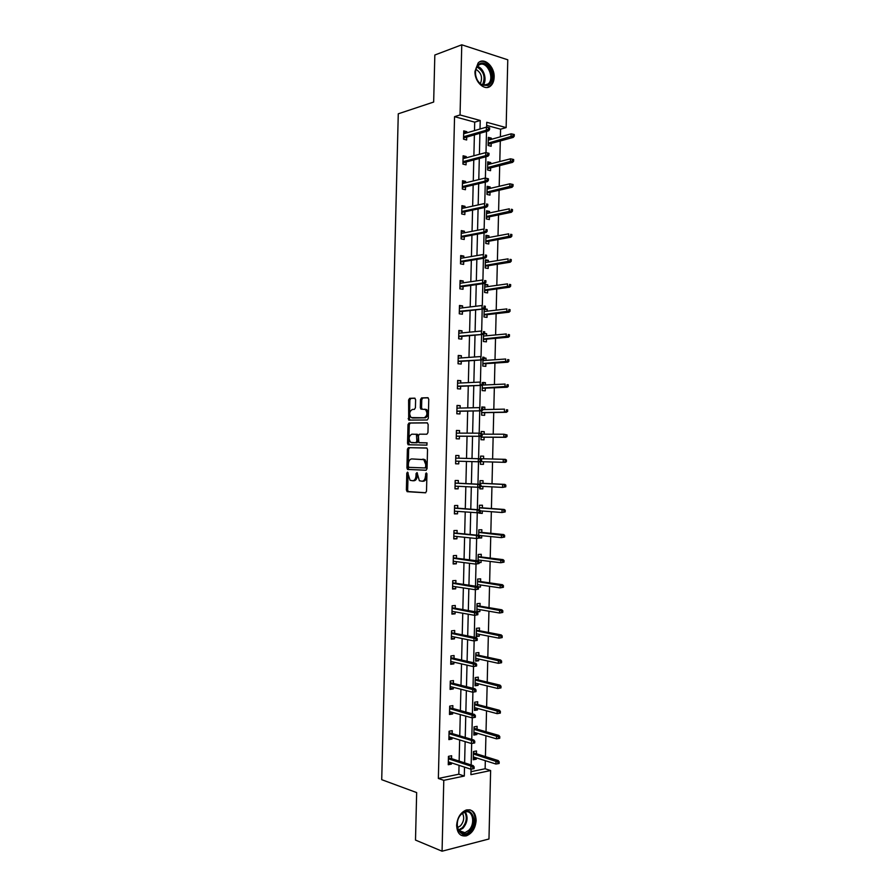 <?xml version="1.0" encoding="UTF-8"?>
<svg xmlns="http://www.w3.org/2000/svg" width="896" height="896" viewBox="0 0 896 896"><rect width="100%" height="100%" fill="white"/><g stroke="black" fill="none" stroke-linecap="round" stroke-linejoin="round"><path stroke-width="1.34" d="M407.523 472.114L406.795 473.189L406.381 490.045L407.333 491.691L425.443 492.8L426.507 491.254L426.933 474.051L426.238 472.886L425.432 476.213C425.163 479.338 424.032 481.006 422.038 481.219L419.362 480.749L417.043 472.584L416.058 473.592L416.002 475.787C415.733 478.89 414.624 480.536 412.675 480.749L410.054 480.29L407.523 472.114M408.128 472.786L407.646 490.045L408.262 491.568L425.757 492.744M426.854 473.502L426.709 476.224L425.432 476.213M417.402 473.133L417.267 475.798L416.002 475.787M494.133 77.246C493.998 80.909 492.923 83.72 490.907 85.691C485.173 91.728 474.376 82.141 474.992 71.322L478.139 62.966C483.974 56.728 494.782 66.528 494.133 77.246M476.134 820.523C475.418 828.341 472.158 833.448 466.368 835.834C460.331 836.73 457.083 833.213 456.635 825.283C457.363 817.533 460.566 812.437 466.245 810.018C472.394 809.021 475.686 812.515 476.134 820.523M415.621 399.717L414.658 398.16L409.64 398.328L408.61 399.952L408.699 420.078L427.235 419.989L428.299 418.365L428.77 399.28L427.784 397.701L421.557 397.914L420.504 399.549L420.302 407.646L420.862 409.091L425.488 409.528C427.739 413.179 427.291 415.923 424.144 417.771L411.141 417.592C408.912 414.03 409.338 411.309 412.418 409.438L414.389 409.394L415.419 407.77L415.621 399.717M470.982 771.691L485.128 768.757L490.627 770.538L488.97 838.992L442.064 851.2L415.498 840.078L416.662 792.579L381.718 779.677L398.272 113.803L433.664 102.043L434.829 55.014L461.765 44.8L507.774 59.797L506.139 127.602L486.741 122.282L486.618 127.187M442.064 851.2L443.789 780.338L464.296 776.048L464.509 767.122M474.499 130.614L474.701 122.147L454.552 116.67L438.357 778.456L443.789 780.338M454.552 116.67L460.051 114.957L461.765 44.8M408.419 447.653L407.389 449.221L406.93 467.925L407.523 469.426L425.992 470.254L427.056 468.675L427.526 449.579L426.944 448.078L408.419 447.653L409.685 447.686L408.654 449.254L408.195 467.947L408.789 469.448L426.194 470.221M407.546 443.274L408.005 424.581L409.035 422.99L427.157 422.822L428.154 424.424L427.952 432.589L426.877 434.213L419.451 434.19L418.398 435.792L418.846 442.635L426.978 442.859L426.922 445.122L408.117 444.752L407.546 443.274L408.8 443.318L409.27 424.637L408.005 424.581M490.728 163.856L490.762 162.557L487.738 161.818L487.547 169.971L490.56 170.699L490.627 167.888M489.541 212.934L489.574 211.411L486.55 210.784L486.36 218.949L489.373 219.554L489.44 216.776M488.342 262.046L488.387 260.299L485.363 259.784L485.173 267.949L488.186 268.453L488.253 265.698M484.176 308.874L483.974 316.982L487.01 317.374L487.077 314.664M459.312 311.808L484.266 308.862L487.2 309.221L487.155 311.181M482.944 359.822L482.787 366.05L485.822 366.33L485.89 363.653M484.053 357.974L486.013 358.176L485.968 360.349M481.701 410.805L481.6 415.15L484.635 415.318L484.702 412.675M481.779 407.747L481.802 406.963L484.826 407.154L484.77 409.55M480.469 461.832L480.413 464.285L483.448 464.341L480.413 464.251M480.547 458.763L480.603 456.098L483.638 456.176L483.582 458.786M483.504 461.742L483.448 464.341M479.226 512.893L482.261 513.397L479.226 513.162M479.304 509.824L479.416 505.254L482.451 505.221L482.395 507.875M482.317 511.022L482.261 513.397M479.091 562.587L481.074 562.486L479.102 562.24M478.061 560.907L478.218 554.445L481.264 554.299L481.197 556.987M481.118 560.325L481.074 562.486M480.01 606.144L480.077 603.411L477.03 603.669L476.829 611.878L479.875 611.61L476.851 611.083M479.92 609.661L479.875 611.61M478.822 655.323L478.89 652.568L475.832 652.926L475.63 661.147L478.688 660.755L475.664 660.094M478.733 659.03L478.688 660.755M477.624 704.547L477.691 701.736L474.645 702.218L474.443 710.438L477.501 709.946L474.477 709.128M477.534 708.434L477.501 709.946M476.437 753.794L476.504 750.949L473.446 751.542L473.245 759.763L476.302 759.158L473.278 758.206M476.336 757.87L476.302 759.158M485.128 768.757L485.318 760.693M485.419 756.582L485.923 735.762M486.024 731.741L486.528 710.83M486.618 706.91L487.133 685.91M487.222 682.08L487.726 661.002M487.816 657.261L488.331 636.093M488.421 632.453L488.936 611.195M489.014 607.656L489.53 586.309M489.619 582.859L490.134 561.434M490.213 558.074L490.739 536.57M490.818 533.299L491.333 511.706M491.411 508.536L491.938 486.853M492.016 483.773L492.542 462.011M492.61 459.021L493.136 437.248M493.214 434.19L493.73 412.507M493.808 409.36L494.334 387.778M494.413 384.541L494.928 363.059M495.006 359.733L495.522 338.352M495.611 334.925L496.126 313.645M496.205 310.139L496.72 288.949M496.81 285.354L497.314 264.264M497.403 260.568L497.907 239.59M498.008 235.805L498.512 214.917M498.602 211.042L499.106 190.254M499.195 186.29L499.699 165.603M499.8 161.549L500.293 140.952M500.394 136.808L500.584 129.181L486.662 125.395M477.03 729.165L477.098 726.342L474.04 726.88L473.838 735.101L476.896 734.541L473.872 733.667M476.93 733.141L476.896 734.541M478.229 679.93L478.296 677.152L475.238 677.566L475.037 685.787L478.094 685.35L475.07 684.611M478.128 683.726L478.094 685.35M479.416 630.728L479.483 627.984L476.437 628.298L476.235 636.507L479.282 636.171L476.258 635.578M479.326 634.346L479.282 636.171M478.274 587.205L480.469 587.037L477.691 586.622M477.445 586.466L477.624 579.051L480.67 578.85L480.603 581.56M480.525 584.987L480.469 587.037M479.506 538.014L481.667 537.936L479.696 537.734M478.688 535.36L478.822 529.85L481.858 529.76L481.802 532.426M481.723 535.662L481.667 537.936M479.853 487.357L479.808 488.869L482.854 488.869L479.819 488.701M479.92 484.288L480.01 480.67L483.045 480.693L482.989 483.325M482.91 486.382L482.854 488.869M481.085 436.318L481.006 439.712L484.042 439.824L484.098 437.203M481.163 433.25L481.197 431.525L484.232 431.659L484.176 434.168M482.328 385.314L482.194 390.6L485.229 390.824L485.296 388.158M482.821 382.446L485.419 382.659L485.374 384.955M483.56 334.342L483.381 341.51L486.416 341.846L486.483 339.158M458.707 336.672L483.65 334.342L484.646 333.458L484.691 331.755L483.426 331.61L483.381 333.312L486.606 333.693L486.562 335.765M487.749 286.608L487.794 284.76L484.77 284.29L484.579 292.466L487.603 292.914L487.659 290.181M488.936 237.485L488.981 235.85L485.957 235.278L485.766 243.443L488.779 244.003L488.846 241.237M490.134 188.395L490.168 186.984L487.144 186.301L486.954 194.454L489.966 195.126L490.034 192.326M491.322 139.339L491.344 138.141L488.331 137.346L488.141 145.499L491.154 146.283L491.221 143.45M500.584 129.181L506.139 127.602M480.021 129.002L480.222 120.49L460.051 114.957M464.621 762.866L465.136 741.608M465.237 737.453L465.752 716.117M465.853 712.062L466.368 690.626M466.469 686.672L466.995 665.146M467.085 661.293L467.611 639.666M467.701 635.914L468.227 614.208M468.317 610.546L468.843 588.75M468.933 585.2L469.47 563.304M469.549 559.843L470.086 537.858M470.165 534.509L470.702 512.434M470.781 509.186L471.318 487.01M471.397 483.862L471.934 461.597M472.013 458.55L472.55 436.274M472.629 433.149L473.166 410.984M473.245 407.758L473.782 385.694M473.861 382.368L474.398 360.416M474.477 357L475.014 335.149M475.093 331.632L475.619 309.882M475.709 306.275L476.235 284.637M476.325 280.918L476.851 259.392M476.941 255.573L477.467 234.147M477.557 230.25L478.072 208.925M478.173 204.926L478.688 183.702M478.789 179.603L479.304 158.491M479.405 154.302L479.92 133.291M471.05 769.149L470.915 774.659L490.627 770.538M486.517 131.398L486.002 152.645M485.901 156.755L485.386 178.102M485.285 182.134L484.77 203.571M484.669 207.502L484.142 229.051M484.053 232.893L483.526 254.531M483.437 258.294L482.91 280.022M482.821 283.696L482.294 305.525M482.205 309.109L481.678 331.038M481.589 334.533L481.051 356.563M480.973 359.957L480.435 382.088M480.357 385.403L479.819 407.624M479.741 410.85L479.192 433.171M479.125 436.307L478.576 458.718M478.498 461.787L477.96 484.187M477.882 487.357L477.344 509.667M477.266 512.926L476.717 535.158M476.638 538.507L476.101 560.661M476.022 564.099L475.485 586.174M475.395 589.691L474.869 611.688M474.779 615.306L474.242 637.213M474.152 640.92L473.626 662.749M473.536 666.546L473.01 688.296M472.909 692.182L472.382 713.843M472.293 717.819L471.766 739.402M471.666 743.478L471.15 764.971M474.701 122.147L480.222 120.49M438.357 778.456L458.83 774.211L459.043 765.33M459.144 761.096L459.659 739.962M459.76 735.829L460.286 714.594M460.376 710.562L460.902 689.248M460.992 685.306L461.518 663.902M461.608 660.061L462.134 638.557M462.224 634.827L462.75 613.234M462.84 609.594L463.366 587.91M463.456 584.382L463.982 562.598M464.061 559.171L464.598 537.298M464.677 533.96L465.214 512.008M465.293 508.771L465.83 486.718M465.909 483.582L466.446 461.44M466.514 458.405L467.051 436.251M467.13 433.149L467.667 411.096M467.746 407.882L468.283 385.941M468.362 382.637L468.888 360.797M468.978 357.392L469.504 335.664M469.594 332.158L470.12 310.531M470.198 306.936L470.725 285.421M470.814 281.725L471.341 260.31M471.43 256.514L471.946 235.2M472.046 231.314L472.562 210.112M472.662 206.125L473.166 185.024M473.267 180.947L473.782 159.947M473.883 155.77L474.387 134.882M458.83 774.211L464.296 776.048M466.726 137.088L466.648 139.978L463.523 139.171L463.736 130.861L466.861 131.69L466.827 132.843M466.122 161.963L466.043 164.842L462.918 164.091L463.12 155.781L466.245 156.554L466.222 157.819M465.506 186.861L465.438 189.717L462.314 189.022L462.515 180.712L465.64 181.418L465.606 182.806M464.901 211.758L464.834 214.592L461.698 213.965L461.91 205.643L465.035 206.304L465.002 207.805M464.296 236.667L464.229 239.478L461.093 238.907L461.294 230.597L464.43 231.19L464.386 232.803M463.691 261.576L463.624 264.387L460.488 263.861L460.69 255.539L463.826 256.077L463.781 257.813M463.075 286.507L463.008 289.285L459.872 288.826L460.074 280.504L463.21 280.986L463.165 282.834M462.47 311.438L462.403 314.205L459.267 313.802L459.469 305.469L462.605 305.894L462.56 307.866M461.866 336.381L461.798 339.125L458.651 338.778L458.864 330.456L462 330.814L461.944 332.898M461.25 361.323L461.194 364.056L458.046 363.765L458.248 355.432L461.395 355.746L461.339 357.952M460.645 386.288L460.578 388.998L457.43 388.763L457.643 380.43L460.779 380.688L460.723 383.006M460.04 411.253L459.973 413.941L456.826 413.773L457.027 405.429L460.174 405.63L460.118 408.061M459.424 436.229L459.368 438.906L456.21 438.782L456.422 430.45L459.57 430.584L459.502 433.138M458.819 461.227L458.752 463.87L455.605 463.803L455.806 455.459L458.954 455.549L458.886 458.203M458.203 486.315L458.147 488.835L454.989 488.835L455.19 480.491L458.349 480.514L458.282 483.202M457.598 511.414L457.531 513.822L454.384 513.878L454.586 505.534L457.733 505.49L457.677 508.2M456.982 536.514L456.926 538.81L453.768 538.922L453.97 530.578L457.128 530.477L457.061 533.21M456.366 561.635L456.31 563.808L453.163 563.976L453.365 555.632L456.523 555.475L456.456 558.219M455.762 586.757L455.706 588.818L452.547 589.042L452.749 580.686L455.907 580.485L455.84 583.24M455.146 611.878L455.101 613.838L451.931 614.118L452.133 605.763L455.302 605.494L455.235 608.272M454.53 637.022L454.485 638.859L451.326 639.195L451.528 630.84L454.686 630.515L454.619 633.315M453.914 662.166L453.88 663.891L450.71 664.294L450.912 655.928L454.082 655.547L454.014 658.37M453.309 687.333L453.264 688.934L450.094 689.394L450.296 681.027L453.466 680.579L453.398 683.424M452.693 712.488L452.648 713.978L449.478 714.493L449.691 706.126L452.861 705.634L452.782 708.49M452.077 737.666L452.043 739.043L448.874 739.614L449.075 731.237L452.245 730.688L452.178 733.566M451.461 762.854L451.427 764.109L448.258 764.736L448.459 756.358L451.64 755.742L451.562 758.654M451.427 764.109L448.302 763.078M452.043 739.043L448.907 738.091M452.648 713.978L449.512 713.104M453.264 688.934L450.128 688.139M453.88 663.891L450.733 663.174M454.485 638.859L451.349 638.221M455.101 613.838L451.954 613.267M455.706 588.818L452.558 588.336M456.31 563.808L453.174 563.405M456.926 538.81L453.779 538.485M457.531 513.822L454.384 513.565M458.147 488.835L455 488.667M483.638 456.176L480.603 456.098M458.954 455.549L455.806 455.47M458.752 463.87L455.605 463.77M484.232 431.659L481.197 431.659M459.57 430.584L456.411 430.584M484.826 407.154L481.79 407.232M460.174 405.63L457.016 405.709M485.419 382.659L483.347 382.76M460.779 380.688L457.632 380.845M486.013 358.176L484.042 358.31M461.395 355.746L458.237 355.981M486.606 333.693L484.12 333.928M462 330.814L458.842 331.128M487.2 309.221L484.154 309.579M462.605 305.894L459.446 306.286M487.794 284.76L484.747 285.186M463.21 280.986L460.051 281.456M488.387 260.299L485.341 260.803M463.826 256.077L460.656 256.626M488.981 235.85L485.934 236.421M464.43 231.19L461.272 231.806M489.574 211.411L486.528 212.05M465.035 206.304L461.877 206.998M490.168 186.984L487.11 187.69M465.64 181.418L462.482 182.19M490.762 162.557L487.704 163.341M466.245 156.554L463.086 157.405M491.344 138.141L488.298 138.992M466.861 131.69L463.691 132.619M412.843 480.749L413.941 480.76C415.89 480.547 416.998 478.901 417.267 475.798M422.218 481.219L423.315 481.23C425.298 481.018 426.429 479.349 426.709 476.224M426.698 447.966L409.685 447.686M408.352 466.222L409.024 467.365L424.928 467.947L425.667 466.838L425.723 464.498L423.808 459.659L411.712 458.931C409.774 459.189 408.677 460.858 408.408 463.926L408.352 466.222M424.928 467.947L426.194 467.97L426.944 466.861L425.667 466.838M411.712 458.931L425.085 459.682L427 464.52L426.944 466.861M427.459 422.89L410.29 423.046L409.27 424.637M419.238 442.77L427.134 442.893M411.858 434.179C408.755 436.016 408.352 438.738 410.626 442.344L415.811 442.736L416.853 441.146L416.416 434.314L411.858 434.179M416.024 434.179L417.682 434.37L418.253 435.837L418.13 441.19L417.077 442.781L411.645 442.691M408.8 443.318L409.584 444.886M413.246 417.995L412.205 417.95M424.626 409.181L426.754 409.606C429.005 413.246 428.557 415.99 425.41 417.838L413.47 418.006M428.176 397.813L422.822 398.003L421.77 399.638L421.568 407.725L422.195 409.214M415.05 398.272L410.906 398.406L409.875 400.03L409.416 418.701L410.054 420.202M497.907 763.717L499.139 763.47L499.184 761.79L497.952 762.037L497.907 763.717L495.914 764.03L495.992 761.006L498.198 760.558L473.413 752.853M497.952 762.037L473.39 753.962M495.914 764.03L473.312 756.918M498.198 760.558L499.184 761.79M472.864 767.166L472.819 768.88L474.096 768.611L474.141 766.898L472.864 767.166L470.893 766.102L470.814 769.182L448.325 761.824M448.403 758.811L470.893 766.102L473.189 765.632L448.426 757.635M474.141 766.898L473.189 765.632M470.814 769.182L472.819 768.88M498.512 738.506L499.744 738.27L499.789 736.59L498.557 736.826L498.512 738.506L496.53 738.842L496.597 735.818L498.814 735.403L474.006 728.302M498.557 736.826L473.984 729.31M496.53 738.842L473.906 732.267M498.814 735.403L499.789 736.59M500.349 713.093L500.394 711.413L499.162 711.614L499.128 713.294L500.349 713.093L497.134 713.653L497.202 710.64L499.419 710.27L474.6 703.752M499.162 711.614L474.578 704.67M499.128 713.294L497.134 713.653L474.51 707.627M499.419 710.27L500.394 711.413M473.491 741.474L473.446 743.187L474.723 742.941L474.757 741.238L471.52 740.443L471.442 743.523L448.941 736.725M449.019 733.712L471.52 740.443L473.816 740.018L449.042 732.637M474.757 741.238L473.816 740.018M471.442 743.523L473.446 743.187M475.339 717.282L475.384 715.579L474.107 715.792L474.062 717.494L475.339 717.282L472.069 717.864L449.557 711.626M474.062 717.494L472.069 717.864L472.136 714.784L474.432 714.403L449.646 707.638M474.107 715.792L449.624 708.613M475.384 715.579L474.432 714.403M469.549 831.242C460.219 841.288 451.73 822.931 461.586 813.803C470.994 803.981 479.192 822.17 469.549 831.242M461.339 814.251C454.216 820.68 457.173 835.464 464.979 832.698L468.709 830.379C475.776 823.85 472.752 809.166 464.878 812.034L461.339 814.251M462.482 813.266C464.565 817.454 463.904 821.643 460.488 825.81L457.542 827.613M460.958 835.206L465.483 835.408L470.131 832.518C476.963 826.112 476.683 811.754 469.683 809.782M487.637 85.501L481.802 85.008C478.24 82.678 476.134 78.949 475.474 73.83C475.194 68.757 476.65 65.363 479.83 63.65C489.059 58.957 497.112 81.704 487.637 85.501M479.562 64.658L478.005 65.722C476.101 67.682 475.283 70.459 475.53 74.077C476.146 78.814 478.094 82.264 481.387 84.426L486.797 84.885L488.23 83.899C495.018 78.31 487.155 60.682 479.562 64.658M487.39 87.427L489.978 85.915C498.221 79.15 489.059 57.646 479.606 61.869M475.933 69.339C481.342 72.789 482.81 77.582 480.323 83.698M500.954 687.915L500.998 686.235L499.766 686.414L499.733 688.094L500.954 687.915L497.739 688.486L497.806 685.462L500.024 685.138L475.194 679.213M499.766 686.414L475.182 680.042M499.733 688.094L497.739 688.486L475.104 682.998M500.024 685.138L500.998 686.235M475.966 691.634L476.011 689.931L474.734 690.11L474.69 691.824L475.966 691.634L472.685 692.216L450.162 686.538M474.69 691.824L472.685 692.216L472.763 689.136L475.059 688.8L450.262 682.651M474.734 690.11L450.24 683.525M476.011 689.931L475.059 688.8M501.558 662.749L501.603 661.069L500.371 661.226L500.338 662.906L501.558 662.749L498.344 663.32L498.411 660.296L500.629 660.016L475.787 654.674M500.371 661.226L475.776 655.413M500.338 662.906L498.344 663.32L475.698 658.37M500.629 660.016L501.603 661.069M476.582 665.997L476.627 664.283L475.35 664.451L475.317 666.165L476.582 665.997L473.312 666.579L450.778 661.461M475.317 666.165L473.312 666.579L473.379 663.499L475.675 663.208L450.867 657.664M475.35 664.451L450.856 658.448M476.627 664.283L475.675 663.208M502.163 637.594L502.208 635.914L500.987 636.048L500.942 637.728L502.163 637.594L498.949 638.165L499.027 635.141L501.234 634.906L476.392 630.157M500.987 636.048L476.37 630.795M500.942 637.728L498.949 638.165L476.302 633.752M501.234 634.906L502.208 635.914M477.21 640.36L477.243 638.658L475.978 638.792L475.933 640.506L477.21 640.36L473.928 640.942L451.394 636.384M475.933 640.506L473.928 640.942L474.006 637.874L476.291 637.616L451.483 632.699M475.978 638.792L451.461 633.382M477.243 638.658L476.291 637.616M502.768 612.438L502.813 610.758L501.592 610.87L501.547 612.55L502.768 612.438L499.554 613.021L499.632 609.997L501.838 609.795L476.986 605.64M501.592 610.87L476.963 606.189M501.547 612.55L499.554 613.021L476.896 609.146M501.838 609.795L502.813 610.758M503.384 587.294L503.418 585.626L502.197 585.715L502.152 587.384L503.384 587.294L500.158 587.877L500.237 584.864L502.432 584.707L477.579 581.123M502.197 585.715L477.568 581.594M502.152 587.384L500.158 587.877L477.49 584.539M502.432 584.707L503.418 585.626M503.989 562.162L504.022 560.493L502.802 560.56L502.757 562.229L503.989 562.162L500.763 562.744L500.842 559.731L503.037 559.619L478.173 556.629M502.802 560.56L478.162 556.998M502.757 562.229L500.763 562.744L478.083 559.944M503.037 559.619L504.022 560.493M504.594 537.04L504.627 535.371L503.406 535.405L503.362 537.085L504.594 537.04L501.368 537.622L501.446 534.61L503.642 534.542L478.766 532.134M503.406 535.405L478.755 532.414M503.362 537.085L501.368 537.622L453.914 532.896M503.642 534.542L504.627 535.371M505.198 511.93L505.232 510.25L504.011 510.272L503.966 511.941L505.198 511.93L501.973 512.512L502.051 509.499L504.246 509.466L479.36 507.651M504.011 510.272L502.051 509.499L479.349 507.842M503.966 511.941L501.973 512.512L480.346 510.866M504.246 509.466L505.232 510.25M505.792 486.819L505.837 485.139L504.616 485.139L504.571 486.819L505.792 486.819L502.578 487.402L502.656 484.389L504.851 484.4L479.954 483.179M504.616 485.139L502.656 484.389L479.942 483.269M504.571 486.819L502.578 487.402L480.939 486.282M504.851 484.4L505.837 485.139M505.456 459.346L480.547 458.707L505.456 459.346L506.442 460.051L505.221 460.018L505.176 461.698L506.397 461.72L506.442 460.051M506.397 461.72L505.378 462.358L480.805 461.675M505.176 461.698L503.182 462.314L503.261 459.301L505.221 460.018M507.002 436.632L507.046 434.952L505.826 434.907L505.781 436.576L507.002 436.632L503.787 437.226L503.866 434.213L482.205 434.168M505.826 434.907L503.866 434.213L507.046 434.952M505.781 436.576L503.787 437.226L481.062 437.114M505.982 437.315L481.062 437.181M507.606 411.544L507.651 409.875L506.43 409.797L506.386 411.477L507.606 411.544L504.392 412.138L504.47 409.136L482.798 409.595M506.43 409.797L507.651 409.875M506.386 411.477L504.392 412.138L481.667 412.563M506.587 412.272L481.656 412.731M508.211 386.478L508.256 384.798L507.035 384.709L506.99 386.378L508.211 386.478L507.192 387.24L504.997 387.072L505.075 384.059L482.72 385.067M507.035 384.709L508.256 384.798M506.99 386.378L482.261 388.035M507.192 387.24L482.25 388.293M508.816 361.413L508.861 359.733L507.64 359.621L507.595 361.29L508.816 361.413L507.797 362.219L505.602 362.006L505.68 359.005L482.922 360.562M507.64 359.621L508.861 359.733M507.595 361.29L482.854 363.507M507.797 362.219L482.843 363.854M509.421 336.347L509.454 334.678L508.245 334.533L508.2 336.213L509.421 336.347L508.402 337.21L506.206 336.952L506.274 333.95L483.515 336.045M508.245 334.533L509.454 334.678M508.2 336.213L483.448 338.979M508.402 337.21L483.437 339.427M510.026 311.304L510.059 309.635L508.85 309.467L508.805 311.136L510.026 311.304L508.995 312.2L506.811 311.909L506.878 308.907L484.109 311.528M508.85 309.467L510.059 309.635M508.805 311.136L484.042 314.474M508.995 312.2L484.03 315M510.619 286.261L510.664 284.592L509.454 284.402L509.41 286.082L510.619 286.261L509.6 287.213L507.416 286.877L507.483 283.864L484.702 287.034M509.454 284.402L510.664 284.592M509.41 286.082L484.635 289.968M509.6 287.213L484.624 290.595M477.826 614.734L477.87 613.032L476.594 613.144L476.56 614.858L477.826 614.734L474.555 615.328L451.998 611.33M476.56 614.858L474.555 615.328L474.622 612.248L476.918 612.046L452.088 607.734M476.594 613.144L452.077 608.317M477.87 613.032L476.918 612.046M478.453 589.12L478.486 587.418L477.221 587.507L477.176 589.221L478.453 589.12L475.171 589.714L452.614 586.275M477.176 589.221L475.171 589.714L475.25 586.645L477.534 586.477L452.704 582.781M477.221 587.507L452.682 583.262M478.486 587.418L477.534 586.477M479.069 563.517L479.114 561.814L477.837 561.882L477.803 563.584L479.069 563.517L475.798 564.11L453.23 561.232M477.803 563.584L475.798 564.11L475.866 561.042L478.15 560.918L453.309 557.827M477.837 561.882L453.298 558.219M479.114 561.814L478.15 560.918M479.685 537.925L479.73 536.211L478.464 536.256L478.419 537.97L479.685 537.925L476.414 538.518L453.835 536.189M478.419 537.97L476.414 538.518L476.493 535.438L453.914 533.187M478.464 536.256L476.493 535.438L478.778 535.371L479.73 536.211M480.312 512.333L480.357 510.63L479.08 510.642L479.046 512.355L480.312 512.333L479.315 512.893L454.451 511.168M479.046 512.355L477.042 512.926L477.109 509.858L479.394 509.824L454.53 507.965M479.08 510.642L477.109 509.858L454.518 508.166M480.357 510.63L479.394 509.824M480.928 486.752L480.973 485.05L479.707 485.038L479.662 486.752L480.928 486.752L479.942 487.357L455.056 486.147M479.662 486.752L477.658 487.357L477.736 484.288L480.01 484.288L455.134 483.045M479.707 485.038L477.736 484.288L455.134 483.146M480.973 485.05L480.01 484.288M481.555 461.182L481.589 459.48L480.323 459.446L480.278 461.149L481.555 461.182L480.558 461.832L455.672 461.138M480.637 458.774L455.739 458.125L480.637 458.774L481.589 459.48M480.278 461.149L478.274 461.787L478.352 458.718L480.323 459.446M456.277 436.206L481.174 436.318L456.277 436.128M480.906 435.568L482.171 435.624L482.216 433.91L480.939 433.866L480.906 435.568L478.901 436.229L478.968 433.16L456.355 433.126M480.939 433.866L478.968 433.16L482.216 433.91M481.174 436.318L482.171 435.624M456.882 411.309L481.79 410.805L456.893 411.141M481.522 409.987L482.787 410.066L482.832 408.363L481.566 408.285L481.522 409.987L479.517 410.67L479.595 407.613L456.96 408.139M481.566 408.285L482.832 408.363M481.79 410.805L482.787 410.066M457.498 386.422L482.418 385.314L457.498 386.154M482.149 384.418L483.403 384.518L483.448 382.816L482.182 382.715L482.149 384.418L480.133 385.134L480.211 382.066L457.576 383.152M482.182 382.715L483.448 382.816M482.418 385.314L483.403 384.518M458.102 361.547L483.034 359.822L458.114 361.178M482.765 358.859L484.03 358.982L484.064 357.28L482.81 357.157L482.765 358.859L480.76 359.598L480.827 356.541L458.181 358.176M482.81 357.157L484.064 357.28M483.034 359.822L484.03 358.982M483.65 334.342L458.718 336.202M483.381 333.312L481.376 334.074L481.454 331.016L458.797 333.211M483.426 331.61L484.691 331.755M485.262 307.944L485.307 306.242L484.042 306.074L483.997 307.776L485.262 307.944L484.266 308.862L459.323 311.248M483.997 307.776L481.992 308.56L482.07 305.502L459.402 308.246M484.042 306.074L485.307 306.242M459.917 286.955L484.882 283.405L482.608 283.058L459.939 286.294M484.624 282.24L485.878 282.43L485.923 280.728L484.658 280.538L484.624 282.24L482.608 283.058L482.686 279.989L460.006 283.293M484.658 280.538L485.923 280.728M484.882 283.405L485.878 282.43M511.224 261.229L511.269 259.56L510.048 259.347L510.014 261.027L511.224 261.229L510.205 262.226L508.021 261.845L508.088 258.843L485.296 262.539M510.048 259.347L511.269 259.56M510.014 261.027L485.229 265.474M510.205 262.226L485.206 266.19M511.829 236.208L511.874 234.539L510.653 234.304L510.619 235.973L511.829 236.208L510.798 237.238L508.614 236.824L508.693 233.822L485.89 238.045M510.653 234.304L511.874 234.539M510.619 235.973L485.822 240.99M510.798 237.238L485.8 241.786M512.434 211.198L512.467 209.53L511.258 209.272L511.213 210.941L512.434 211.198L511.403 212.274L509.219 211.814L509.298 208.813L486.483 213.573M511.258 209.272L512.467 209.53M511.213 210.941L486.416 216.507M511.403 212.274L486.394 217.403M513.038 186.189L513.072 184.52L511.862 184.24L511.818 185.909L513.038 186.189L512.008 187.309L509.824 186.805L509.891 183.803L487.077 189.101M511.818 185.909L487.01 192.035M512.008 187.309L486.987 193.021M509.891 183.803L511.862 184.24M513.632 161.19L513.677 159.533L512.467 159.219L512.422 160.888L513.632 161.19L512.602 162.355L510.429 161.818L510.496 158.816L487.67 164.64M512.422 160.888L487.603 167.574M512.602 162.355L487.581 168.65M510.496 158.816L512.467 159.219M514.237 136.203L514.282 134.534L513.061 134.21L513.027 135.878L514.237 136.203L513.206 137.413L511.022 136.83L511.101 133.829L488.264 140.19M513.027 135.878L488.197 143.125M513.206 137.413L488.163 144.29M511.101 133.829L513.061 134.21M460.522 262.102L485.498 257.947L483.235 257.555L460.544 261.352M485.24 256.715L486.506 256.928L486.539 255.237L485.285 255.013L485.24 256.715L483.235 257.555L483.302 254.498L460.622 258.35M485.285 255.013L486.539 255.237M485.498 257.947L486.506 256.928M461.138 237.261L486.114 232.501L483.851 232.064L461.149 236.41M485.856 231.202L487.122 231.437L487.155 229.746L485.901 229.499L485.856 231.202L483.851 232.064L483.93 229.006L461.227 233.419M485.901 229.499L487.155 229.746M486.114 232.501L487.122 231.437M461.742 212.43L486.73 207.066L484.467 206.584L461.765 211.49M486.472 205.688L487.738 205.957L487.782 204.254L486.517 203.986L486.472 205.688L484.467 206.584L484.546 203.526L461.832 208.499M486.517 203.986L487.782 204.254M486.73 207.066L487.738 205.957M462.347 187.611L487.346 181.63L485.083 181.115L462.37 186.57M487.099 180.197L488.354 180.488L488.398 178.786L487.133 178.494L487.099 180.197L485.083 181.115L485.162 178.058L462.448 183.579M487.346 181.63L488.354 180.488M487.133 178.494L485.162 178.058M462.952 162.803L487.962 156.218L485.699 155.646L462.974 161.661M487.715 154.706L488.97 155.019L489.014 153.317L487.749 153.003L487.715 154.706L485.699 155.646L485.778 152.6L463.053 158.67M487.962 156.218L488.97 155.019M487.749 153.003L485.778 152.6M463.557 137.995L488.578 130.805L486.326 130.2L463.59 136.752M488.331 129.226L489.586 129.562L489.63 127.87L488.376 127.523L488.331 129.226L486.326 130.2L486.394 127.142L463.658 133.773M488.578 130.805L489.586 129.562M488.376 127.523L486.394 127.142M408.061 473.211L406.795 473.189M426.765 474.006L425.488 473.995M417.323 473.603L416.058 473.592M408.598 491.68L407.333 491.691M407.646 490.045L406.381 490.045M409.147 469.56L407.882 469.549M408.195 467.947L406.93 467.925M408.654 449.254L407.389 449.221M427 464.52L425.723 464.498M423.853 459.267L422.587 459.234M410.29 423.046L409.035 422.99M417.077 442.781L415.811 442.736M418.13 441.19L416.853 441.146M418.253 435.837L416.987 435.781M425.41 417.838L424.144 417.771M421.568 407.725L420.302 407.646M421.77 399.638L420.504 399.549M422.822 398.003L421.557 397.914M409.416 418.701L408.15 418.634M409.875 400.03L408.61 399.952M410.906 398.406L409.64 398.328M465.315 811.922C468.238 817.23 467.466 822.651 463.019 828.184L458.898 830.581M458.517 829.998L462.37 827.714C466.626 822.45 467.387 817.242 464.666 812.101M477.366 66.427C483.773 67.715 487.558 80.203 483.09 85.154M482.451 84.941C485.733 77.235 483.907 71.254 476.974 66.998M490.907 85.691L489.821 86.05M408.262 491.568L406.997 491.568M408.789 469.448L407.523 469.426M425.085 459.682L423.808 459.659M417.682 434.37L416.416 434.314M409.382 444.786L408.117 444.752M426.754 409.606L425.488 409.528M422.128 409.17L420.862 409.091M409.965 420.146L408.699 420.078M464.979 832.698L458.886 830.558M481.387 84.426L481.802 85.008M483.952 85.322L488.23 83.899"/></g></svg>
